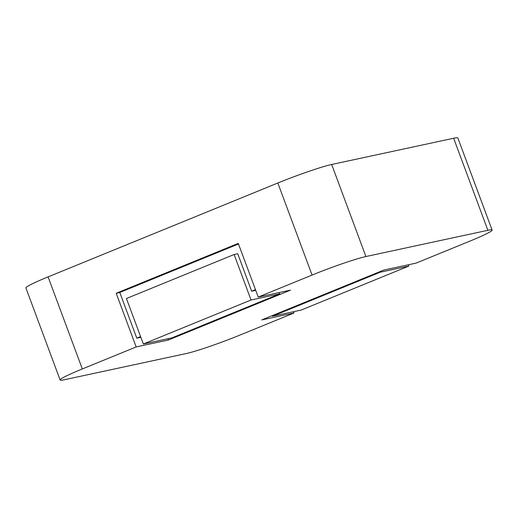 <?xml version="1.0" encoding="UTF-8"?>
<svg xmlns="http://www.w3.org/2000/svg" width="518" height="518" viewBox="0 0 518 518"><rect width="100%" height="100%" fill="white"/><g stroke="black" fill="none" stroke-linecap="round" stroke-linejoin="round"><path stroke-width="0.78" d="M492.1 230.05L457.867 137.995A42.8 2.914 -20.4 0 0 453.645 138.248L331.675 164.478A42.8 2.914 -20.4 0 0 277.836 183.009L48.083 276.884L82.317 368.945L136.169 346.943L116.2 293.259L238.261 243.382L258.223 297.067L312.076 275.064A42.8 2.914 -20.4 0 1 365.909 256.539L487.878 230.303A42.8 2.914 -20.4 0 1 492.1 230.05A42.8 2.914 -20.4 0 1 469.917 241.116L416.071 263.118L383.786 270.059L261.726 319.936L294.01 312.989L240.164 334.991A42.8 2.914 -20.4 0 1 186.325 353.522L64.355 379.752A42.8 2.914 -20.4 0 1 60.133 380.005A42.8 2.914 -20.4 0 1 82.317 368.945M293.531 311.706L294.01 312.989M143.344 344.004L126.431 298.517L234.123 254.513L251.042 300L143.344 344.004L172.047 337.833L279.746 293.829L251.042 300M408.411 264.763L408.89 266.051L301.191 310.055L272.494 316.233L380.193 272.222L408.89 266.051M258.223 297.067L290.507 290.125L168.454 339.996L136.169 346.943M279.267 292.541L279.746 293.829M255.724 290.352L251.657 291.226L255.471 289.666M234.123 254.513L237.717 253.742L251.657 291.226M167.974 338.707L168.454 339.996M140.851 337.289L136.778 338.163L140.592 336.603M238.481 243.991L119.787 292.489L136.778 338.163M119.787 292.489L116.2 293.259M379.966 271.62L380.193 272.222M272.267 315.624L272.494 316.233M60.133 380.005L25.9 287.95A42.8 2.914 -20.4 0 1 48.083 276.884M277.836 183.009L312.076 275.064M331.675 164.478L365.909 256.539M453.645 138.248L487.878 230.303"/></g></svg>
